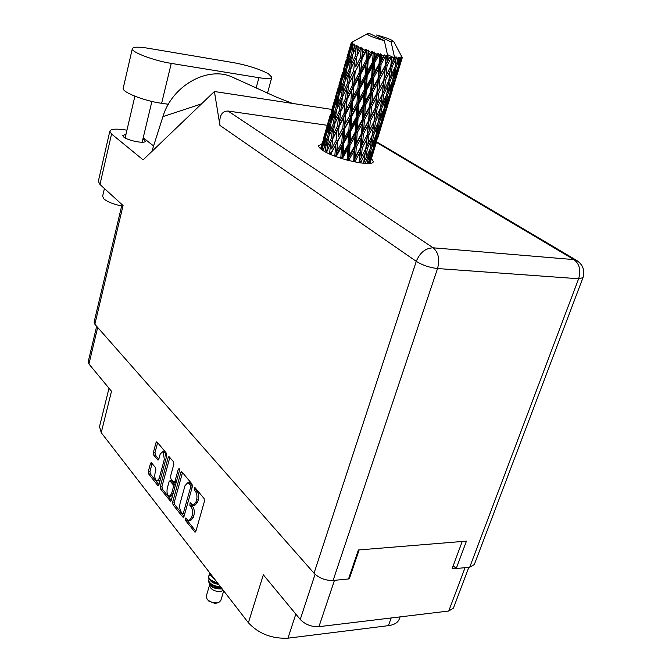 <?xml version="1.0" encoding="UTF-8"?>
<svg xmlns="http://www.w3.org/2000/svg" width="672" height="672" viewBox="0 0 672 672"><rect width="100%" height="100%" fill="white"/><g stroke="black" fill="none" stroke-linecap="round" stroke-linejoin="round"><path stroke-width="1.01" d="M166.261 457.632L165.035 452.508L163.657 451.836M164.304 459.438L163.355 452.558L162.229 451.87L160.104 454.339L158.802 459.211L158.012 460.118L153.703 455.087L153.359 452.55L155.954 442.772L156.744 441.84L157.156 442.092L166.404 453.214L166.757 455.792L158.928 484.798L158.164 485.688L157.718 485.411L148.68 473.987L148.336 471.45L150.461 463.453L151.225 462.554L155.518 467.62L155.862 470.182L155.022 473.323C154.4 477.397 155.098 479.917 157.114 480.908L159.163 478.514L164.304 459.438L165.782 459.396M179.214 468.619L178.324 469.081L174.896 481.538L174.098 482.446L173.636 482.168L170.932 478.834L170.57 476.221L173.821 464.31L173.46 461.698L168.958 456.548L168.151 457.481L160.297 486.52L160.65 489.098L170.478 501.22L171.259 500.329L179.474 470.467L179.214 468.619M348.608 578.726L349.364 578.651L359.134 549.923M468.821 567.302L453.432 608.101L448.745 611.024L318.94 626.674C311.497 626.984 305.273 624.574 300.25 619.45L263.332 574.812L248.388 622.751L101.237 432.667L99.523 426.619M462.235 541.472L452.105 568.705L456.019 568.319M180.776 472.702L172.67 502.11L173.032 504.748L182.725 516.995L183.229 517.297L184.019 516.407L192.36 486.671L191.982 483.974L182.062 472.046L181.6 471.769L180.776 472.702L182.482 472.643L174.367 502.018L174.728 504.664L184.027 516.382M187.312 519.666L185.8 517.986L185.506 520.498L195.056 532.224L195.863 531.325L204.456 501.253L204.053 498.498L194.821 487.393L194.166 489.737L195.342 491.165C196.921 493.5 197.341 496.398 196.585 499.85L195.88 502.354L193.242 505.285L190.117 502.664L189.815 505.193L190.982 506.638C192.545 508.998 192.956 511.888 192.209 515.315L191.512 517.793L188.941 520.666L187.312 519.666M101.237 432.667L111.493 391.255L88.939 363.997L88.217 361.712M400.084 616.888L399.445 618.643C398.16 622.465 394.481 624.8 388.408 625.657L287.969 638.173C271.816 638.879 258.619 633.738 248.388 622.751M349.364 578.651L348.827 578.071M189.269 520.64L190.655 520.556L193.234 517.692L191.512 517.793M191.184 503.756L192.704 506.545C194.267 508.906 194.678 511.795 193.931 515.214L193.234 517.692M193.578 505.268L194.964 505.193L197.602 502.261L195.88 502.354M195.535 488.25L197.064 491.081C198.652 493.424 199.063 496.314 198.316 499.758L197.602 502.261M186.875 519.112L187.219 520.397L195.871 531.3M182.456 513.551L183.355 513.139L190.655 487.066L190.394 485.184L187.631 482.782L184.993 485.738L180.054 503.488C179.332 506.848 179.735 509.695 181.247 512.03L182.456 513.551M182.868 513.761L184.834 513.509M192.452 486.2L192.108 485.108L190.394 485.184M189.017 482.723L192.108 485.108M171.268 500.296L162.322 489.031L160.65 489.098M169.848 457.363L161.969 486.444L162.322 489.031M174.199 482.446L176.257 482.152M167.227 488.485C166.589 492.652 167.32 495.239 169.428 496.247L171.52 493.853L173.376 487.074L173.015 484.445L169.856 480.833L169.067 481.74L167.227 488.485M169.68 496.238L171.116 496.171L172.721 495.004M175.182 486.041L174.703 484.378L173.015 484.445M171.452 480.766L174.703 484.378M157.357 480.9L158.785 480.841L160.272 479.825M157.634 442.672L155.022 452.5L155.358 455.036L158.794 459.236M150.461 463.453L152.116 463.403L149.999 471.391L150.335 473.92L158.936 484.764M258.896 77.692C266.935 78.926 271.244 78.767 271.816 77.204L268.397 73.76C259.493 69.073 248.002 65.386 233.932 62.714L148.05 48.233C138.373 46.687 133.123 46.838 132.317 48.703C130.906 51.988 153.938 60.732 171.268 63.395L258.896 77.692L256.099 88.158M121.666 205.951C113.492 204.288 107.579 201.953 103.916 198.937L102.623 196.266M125.966 134.358L122.724 135.467L123.69 136.987C127.856 140.717 145.48 144.06 145.387 141.128L143.002 138.667M321.88 143.892L318.679 145.673C318.478 146.908 319.889 148.504 322.913 150.461C335.647 159.155 373.59 167.412 373.262 161.524L371.473 158.516M123.253 88.124L123.22 88.259C121.699 92.072 144.404 101.018 161.624 103.303L168.361 104.261M582.901 277.864L474.331 564.539L469.711 567.218L578.626 278.746L437.539 268.54L333.102 580.465C325.559 580.633 319.208 578.214 314.026 573.216L94.861 324.248L123.077 205.54L99.968 184.472L98.356 181.272M98.322 181.406L109.813 131.225C110.569 129.226 114.803 128.671 122.522 129.57L126.958 130.133M109.813 131.225L111.552 134.005L143.128 159.86L214.41 91.51L331.876 109.435M153.586 145.95L143.212 137.785M453.247 565.639L456.221 568.529L469.711 567.218M94.861 324.248L94.105 322.09M333.102 580.465L348.524 578.97L358.369 549.982L466.452 541.128L456.221 568.529M214.41 91.51L219.929 125.404C219.072 115.912 221.777 111.115 228.026 111.031L327.281 125.311M336.613 156.82L336.21 155.215L336.092 156.626M201.466 103.916L162.926 116.617L151.805 151.544M162.926 116.617C171.822 86.201 206.707 66.184 231.302 76.642L236.494 79.078M207.396 599.449L208.698 601.012L215.082 603.49L217.879 602.725M206.304 596.106L207.026 599.012C209.496 601.709 212.814 602.994 216.98 602.868L218.828 602.44L220.819 600.482L223.709 590.864M215.132 582.641L212.965 582.716M209.177 583.884L209.546 586.018C211.117 589.63 214.721 591.486 220.349 591.604L223.406 590.478M221.483 587.983C215.099 588.37 211 587.017 209.177 583.918C210.815 587.328 215.015 589.008 221.768 588.949M221.054 587.446L217.552 587.261L212.1 585.623L208.942 582.565L208.606 580.625C209.866 583.993 213.872 586.076 220.618 586.874M209.152 578.852L208.606 580.625M210.101 574.804L208.606 576.181M208.547 576.324L208.496 576.492C208.202 578.264 209.664 580.003 212.864 581.717L217.904 583.372M209.916 574.501L208.639 576.022C208.505 578.827 211.445 581.078 217.442 582.775M209.614 572.712L209.614 572.712C209.328 574.35 210.613 575.996 213.469 577.643M209.698 572.762L212.68 576.618M360.704 162.968L365.308 152.779L363.502 163.288M360.839 161.759L359.461 161.314L359.302 162.767M355.219 162.044L355.303 160.91L360.066 152.09L359.234 162.758M365.19 163.414L369.466 152.905L367.181 163.472M370.163 148.772L366.022 157.903L367.298 148.68L371.599 139.549L370.163 148.772M365.4 162.053L364.14 161.717M367.298 148.68L365.896 148.26L365.392 152.048M364.199 161.322L366.022 157.903M363.93 162.389L363.821 163.313M368.936 134.988L373.456 125.908L372.212 135.316L367.836 144.438L368.936 134.988L367.559 134.543L365.308 152.779M371.263 148.73L375.119 139.44L373.212 148.436L369.55 157.718L371.263 148.73L370.213 148.478M375.934 135.316L372.002 144.589L373.514 135.374L377.614 126.134L375.934 135.316M369.55 157.718L368.172 160.104M370.364 147.529L372.002 144.589M373.514 135.374L372.246 135.03M369.768 149.671L369.466 152.905M372.028 135.702L371.599 139.549M376.816 135.198L380.428 125.807L378.244 134.753L374.816 144.186L376.816 135.198L375.992 135.022M381.368 121.682L377.664 131.082L379.436 121.901L383.326 112.518L381.368 121.682M374.816 144.186L373.741 146.009M376.286 133.493L377.664 131.082M379.436 121.901L378.378 121.64M375.32 136.786L375.119 139.44M377.924 122.842L377.614 126.134M391.112 41.966L393.725 41.555C391.776 39.74 386.064 37.556 376.572 35.028L391.112 41.966L394.716 58.145L392.784 62.152L393.313 57.926L394.682 58.136L387.416 54.558M396.094 58.33L395.06 66.94L390.785 76.398L392.188 66.629L396.094 58.33L395.136 56.893L394.716 58.145M397.664 58.489L398.689 58.556L396.95 62.622L397.664 58.489L396.421 57.044L396.446 58.363M399.655 58.573L398.068 66.956L394.288 76.549L396.152 67.007L399.655 58.573L398.706 57.196L398.689 58.556M400.655 58.531L401.243 58.439L399.722 62.572L400.655 58.531L399.563 57.187L399.882 58.573M401.73 58.296L396.32 76.171L398.698 66.847L401.73 58.296L400.882 56.994L401.243 58.439M402.209 57.893L400.949 62L402.116 58.052L401.26 56.826L401.831 58.254M402.116 58.052L401.545 56.238M382.015 121.506L385.384 111.972L379.739 130.46L382.015 121.506L381.436 121.388M386.45 107.881L382.998 117.382L385.039 108.234L388.693 98.725L386.45 107.881M379.739 130.46L379.025 131.653M381.914 119.238L382.998 117.382M385.039 108.234L384.208 108.049M380.562 123.782L380.428 125.807M383.536 109.822L383.326 112.518M386.854 107.638L389.962 97.986L384.283 116.567L386.526 107.579M391.163 93.887L387.962 103.53L390.298 94.374L393.691 84.764L391.163 93.887M384.283 116.567L384.014 117.02M387.24 104.74L387.962 103.53M390.298 94.374L389.718 94.256M385.459 110.678L385.384 111.972M388.828 96.667L388.693 98.725M389.962 97.86L392.507 89.569M394.094 84.462L398.32 70.619L394.094 84.462M392.28 89.939L392.557 89.485M389.987 97.516L389.962 97.986M393.767 83.437L393.691 84.764M398.328 70.484L400.898 62.084M398.345 70.132L398.32 70.619M365.812 148.546L361.284 157.508L362.2 148.058L366.853 139.087L365.812 148.546L367.836 144.438M359.201 161.557L358.621 162.666M355.303 160.91L354.043 160.415L353.926 161.784M349.096 160.658L349.163 159.541L354.077 150.872L353.766 161.75M362.2 148.058L360.864 147.588L359.461 161.314L361.284 157.508M360.427 147.756L355.631 156.559L356.303 146.908L361.183 138.096L360.427 147.756L360.864 147.588L360.066 152.09M370.356 121.036L375.06 111.964L373.976 121.582L369.407 130.67L370.356 121.036L369.012 120.565L366.853 139.087M378.336 121.909L374.153 131.158L375.472 121.741L379.814 112.51L378.336 121.909M375.472 121.741L374.06 121.321L373.598 124.74M372.305 134.618L374.153 131.158M377.16 107.822L381.73 98.608L380.436 108.209L376.026 117.415L377.16 107.822L375.766 107.369L373.456 125.908M384.157 108.318L380.192 117.676L381.746 108.301L385.896 98.935L384.157 108.318M378.546 120.658L380.192 117.676M381.746 108.301L380.478 107.957M380.251 108.62L379.814 112.51M389.659 94.517L385.913 104.034L387.736 94.651L391.658 85.184L389.659 94.517M384.51 106.478L385.913 104.034M387.736 94.651L386.677 94.391M386.207 95.584L385.896 98.935M394.792 80.573L391.297 90.182L393.389 80.842L397.085 71.232L394.792 80.573M390.205 92.056L391.297 90.182M393.389 80.842L392.566 80.657M391.877 82.438L391.658 85.184M395.59 77.398L396.32 76.171M398.698 66.847L398.118 66.721M397.219 69.14L397.085 71.232M400.68 62.462L400.949 62M367.298 134.753L362.586 143.716L363.384 134.064L368.189 125.135L367.298 134.753L369.407 130.67M353.438 160.532L352.867 161.557M349.163 159.541L348.096 159.029L348.004 160.373M342.762 158.878L342.821 157.752L347.743 149.209L347.189 159.029L348.096 159.029L347.76 160.306M356.303 146.908L355.118 146.412L354.043 160.415L355.631 156.559M354.354 146.454L349.423 155.114L349.986 145.303L354.95 136.618L354.354 146.454L355.118 146.412L354.077 150.872M363.384 134.064L362.107 133.577L360.864 147.588L362.586 143.716M361.502 133.669L356.588 142.481L357.21 132.653L362.174 123.858L361.502 133.669L362.107 133.577L361.183 138.096M371.591 106.814L376.454 97.751L375.514 107.562L370.759 116.617L371.591 106.814L370.297 106.336L368.189 125.135M373.976 121.582L376.026 117.415M378.638 93.601L383.393 84.42L382.276 94.198L377.647 103.412L378.638 93.601L377.278 93.131L375.06 111.964M386.635 94.634L382.402 103.992L383.762 94.391L388.156 85.067L386.635 94.634M383.762 94.391L382.343 93.971L381.931 97.003M380.537 107.52L382.402 103.992M385.518 80.212L390.138 70.879L388.802 80.674L384.342 89.998L385.518 80.212L384.115 79.766L381.73 98.608M392.515 80.884L388.508 90.359L390.104 80.8L394.304 71.324L392.515 80.884M386.845 93.374L388.508 90.359M390.104 80.8L388.836 80.447M388.601 81.102L388.156 85.067M392.876 79.036L394.288 76.549M396.152 67.007L395.094 66.73M394.624 67.922L394.304 71.324M398.622 64.462L399.722 62.572M368.575 120.716L363.72 129.654L364.426 119.826L369.365 110.888L368.575 120.716L370.759 116.617M347.189 159.029L346.626 160.003M342.821 157.752L342.014 157.265L341.922 158.617M336.697 155.66L341.477 147.21L340.864 157.13L342.014 157.265L341.611 158.516M349.986 145.303L349.037 144.808L348.096 159.029L349.423 155.114M347.995 144.724L343.081 153.266L343.678 143.346L348.575 134.761L347.995 144.724L349.037 144.808L347.743 149.209M357.21 132.653L356.126 132.149L355.118 146.412L356.588 142.481M355.219 132.124L350.246 140.809L350.818 130.847L355.799 122.17L355.219 132.124L356.126 132.149L354.95 136.618M364.426 119.826L363.233 119.339L362.107 133.577L363.72 129.654M362.468 119.356L357.479 128.167L358.067 118.188L363.098 109.376L362.468 119.356L363.233 119.339L362.174 123.858M372.683 92.324L377.672 83.278L376.849 93.248L371.944 102.32L372.683 92.324L371.473 91.846L370.297 106.336L369.365 110.888M375.514 107.562L377.647 103.412M379.924 79.136L384.838 69.938L383.863 79.926L379.058 89.107L379.924 79.136L378.613 78.658L376.454 97.751M382.276 94.198L384.342 89.998M387.047 65.747L391.28 57.565L391.717 57.649L390.692 66.41L386.022 75.718L387.047 65.747L385.678 65.285L383.393 84.42M392.188 66.629L390.76 66.209L390.39 68.855M388.895 79.985L390.785 76.398M393.313 57.926L391.885 57.49L390.138 70.879M395.27 65.688L396.95 62.622M369.701 106.403L364.736 115.324L365.375 105.353L370.406 96.415L369.701 106.403L370.297 106.336L371.944 102.32M340.864 157.13L340.309 158.096M331.078 154.636L331.195 153.409L335.698 145.001L334.891 154.972L336.21 155.224L335.723 156.492M343.678 143.346L343.014 142.884L342.014 157.265L343.081 153.266M341.771 142.682L337.016 151.141L337.781 141.17L342.476 132.653L341.771 142.682L343.014 142.884L341.477 147.21M350.818 130.847L350.003 130.368L349.037 144.808L350.246 140.809M348.852 130.217L343.963 138.81L344.644 128.764L349.474 120.17L348.852 130.217L350.003 130.368L348.575 134.761M358.067 118.188L357.101 117.709L356.126 132.149L357.479 128.167M356.068 117.608L351.086 126.302L351.708 116.231L356.664 107.503L356.068 117.608L357.101 117.709L355.799 122.17M365.375 105.353L364.274 104.874L363.233 119.339L364.736 115.324M363.367 104.824L358.344 113.627L358.94 103.53L363.98 94.693L363.367 104.824L364.274 104.874L363.098 109.376M373.674 77.624L378.756 68.544L378.017 78.7L373.002 87.755L373.674 77.624L372.557 77.154L371.473 91.846L370.406 96.415M376.849 93.248L379.058 89.107M381.058 64.411L385.501 56.33L386.005 56.448L385.249 65.377L380.293 74.558L381.058 64.411L379.831 63.941L378.613 78.658L377.672 83.278M383.863 79.926L386.022 75.718M387.878 56.868L389.558 57.229L387.484 61.177L387.878 56.868L386.635 55.306L384.838 69.938M390.692 66.41L392.784 62.152M370.709 91.837L365.66 100.792L366.282 90.653L371.364 81.715L370.709 91.837L371.473 91.846L373.002 87.755M334.891 154.972L334.345 155.963M331.195 153.409L330.893 154.552M326.491 152.494L330.775 142.741L329.658 152.695L331.052 153.048L330.473 154.375M337.781 141.17L336.21 155.224L337.016 151.141M336.092 140.465L331.64 148.882L332.699 138.911L337.05 130.418L336.092 140.465L337.462 140.776L335.698 145.001M344.644 128.764L344.14 128.344L343.014 142.884L343.963 138.81M342.821 128.083L338.159 136.609L339.074 126.546L343.636 117.995L342.821 128.083L344.14 128.344L342.476 132.653M351.708 116.231L351.036 115.794L350.003 130.368L351.086 126.302M349.784 115.567L344.971 124.194L345.752 114.072L350.507 105.412L349.784 115.567L351.036 115.794L349.474 120.17M358.94 103.53L358.109 103.076L357.101 117.709L358.344 113.627M356.95 102.908L352.002 111.628L352.699 101.464L357.605 92.694L356.95 102.908L358.109 103.076L356.664 107.503M366.282 90.653L365.299 90.191L364.274 104.874L365.66 100.792M364.258 90.065L359.218 98.918L359.864 88.687L364.879 79.834L364.258 90.065L365.299 90.191L363.98 94.693M374.615 62.698L379.142 54.709L379.68 54.852L379.075 63.907L373.968 72.979L374.615 62.698L373.624 62.252L372.557 77.154L371.364 81.715M378.017 78.7L378.613 78.658L380.293 74.558M381.696 55.39L383.561 55.86L381.394 59.766L381.696 55.39L380.612 53.81L379.831 63.941L378.756 68.544M391.28 57.565L389.558 57.229M385.249 65.377L387.484 61.177M386.635 55.306L386.005 56.448M371.65 77.078L366.559 86.024L367.189 75.776L372.288 66.788L371.65 77.078L372.557 77.154L373.968 72.979M329.658 152.695L329.112 153.762M385.501 56.33L384.754 54.86L383.561 55.86M387.92 56.876L384.359 40.656L369.877 33.709L367.164 33.835C367.945 35.482 373.674 37.75 384.359 40.656M367.164 33.835L351.632 42.454M351.162 42.966L349.978 47.174L351.162 42.966L352.531 42.067L351.271 42.714M351.397 43.588L349.406 52.517L346.223 61.606L351.397 43.588L352.624 42.689L351.196 43.243M351.868 44.083L352.38 44.486L350.918 48.376L351.868 44.083L352.918 43.05L351.473 43.688M353.069 44.957L351.666 54.062L347.928 63.067L349.944 52.962L353.069 44.957L354.06 43.957L352.38 44.486M354.161 45.604L355.118 46.116L353.43 49.972L354.841 44.436L353.279 45.091M356.269 46.687L355.379 55.927L351.145 64.873L352.674 54.617L356.966 45.57L355.118 46.116M357.907 47.443L359.251 48.023L357.361 51.853L358.184 46.15L356.597 46.838M360.788 48.653L361.217 48.821L360.326 57.977L355.681 66.898L356.807 56.549L361.175 47.435L359.251 48.023M362.888 49.468L364.526 50.081L362.485 53.911L362.754 48.065L361.217 48.821M366.358 50.736L366.862 50.912L366.19 60.085L361.242 69.014L362.074 58.632L366.358 50.736L366.416 49.426L364.526 50.081M368.777 51.568L370.608 52.164L368.466 56.003L368.777 51.568L368.264 50.072L366.862 50.912M372.616 52.802L373.153 52.97L372.582 62.101L367.475 71.089L368.147 60.732L372.616 52.802L372.364 51.416L370.608 52.164M375.186 53.584L377.101 54.138L374.909 58.002L375.186 53.584L374.354 52.03L373.153 52.97M379.142 54.709L378.613 53.264L377.101 54.138M380.612 53.81L379.68 54.852M326.634 151.385L326.172 152.326M332.699 138.911L331.64 148.882M331.33 138.214L327.289 146.63L328.751 136.727L332.657 128.218L331.33 138.214L332.732 138.617L330.775 142.741M339.074 126.546L338.159 136.609M337.529 125.849L333.228 134.366L334.496 124.345L338.663 115.786L337.529 125.849L338.923 126.21L337.05 130.418M345.752 114.072L344.14 128.344L344.971 124.194M344.047 113.383L339.528 121.976L340.612 111.88L345.03 103.228L344.047 113.383L345.425 113.711L343.636 117.995M352.699 101.464L352.187 101.069L351.036 115.794L352.002 111.628M350.86 100.792L346.147 109.46L347.08 99.288L351.708 90.552L350.86 100.792L352.187 101.069L350.507 105.412M359.864 88.687L359.184 88.267L358.109 103.076L359.218 98.918M357.924 88.032L353.044 96.827L353.858 86.562L358.663 77.75L357.924 88.032L359.184 88.267L357.605 92.694M367.189 75.776L366.341 75.348L365.299 90.191L366.559 86.024M365.182 75.155L360.167 84.025L360.889 73.718L365.862 64.789L365.182 75.155L366.341 75.348L364.879 79.834M374.354 52.03L373.624 62.252L372.288 66.788M379.075 63.907L379.831 63.941L381.394 59.766M323.123 150.595L327.037 140.566L324.946 151.67M325.508 150.444L326.81 150.856M328.625 137.542L327.037 140.566M326.911 150.637L327.289 146.63M334.463 124.614L332.657 128.218M340.612 111.88L338.923 126.21L332.732 138.617L333.228 134.366M339.226 111.199L335.118 119.801L336.605 109.771L340.578 101.094L339.226 111.199L340.637 111.602L338.663 115.786M347.08 99.288L345.425 113.711L338.923 126.21L339.528 121.976M345.509 98.616L341.149 107.276L342.434 97.154L346.668 88.41L345.509 98.616L346.92 98.986L345.03 103.228M353.858 86.562L352.187 101.069L345.425 113.711L346.147 109.46M352.128 85.89L347.542 94.66L348.65 84.42L353.119 75.617L352.128 85.89L353.514 86.218L351.708 90.552M360.889 73.718L360.368 73.357L359.184 88.267L352.187 101.069L353.044 96.827M359.033 73.055L354.253 81.9L355.202 71.593L359.906 62.689L359.033 73.055L360.368 73.357L358.663 77.75M368.147 60.732L367.45 60.337L366.341 75.348L359.184 88.267L360.167 84.025M366.19 60.085L367.45 60.337L365.862 64.789M372.582 62.101L373.624 62.252L366.341 75.348L367.475 71.089M378.613 53.264L373.624 62.252L374.909 58.002M333.312 123.682L329.473 132.224L331.178 122.296L334.866 113.702L333.312 123.682L334.614 124.085M327.793 136.08L324.24 144.539L326.18 134.753L329.574 126.193L327.793 136.08L328.877 136.45M321.132 149.209L324.71 138.625L322.081 149.906M322.686 148.378L323.543 148.697M325.769 136.727L324.71 138.625M324.064 147.445L324.24 144.539M330.926 123.698L329.574 126.193M329.204 135.719L329.473 132.224M336.47 110.62L334.866 113.702M334.732 123.85L335.118 119.801M342.392 97.44L340.578 101.094M348.65 84.42L346.92 98.986L340.637 111.602L341.149 107.276M347.239 83.773L343.064 92.551L344.585 82.404L348.608 73.567L347.239 83.773L348.667 84.176L346.685 88.292M355.202 71.593L353.514 86.218L346.92 98.986L347.542 94.66M353.615 70.938L349.196 79.775L350.498 69.535L354.799 60.606L353.615 70.938L355.034 71.316L353.119 75.617M362.074 58.632L360.368 73.357L353.514 86.218L354.253 81.9M360.326 57.977L361.721 58.321L359.906 62.689M368.264 50.072L367.45 60.337L360.368 73.357L361.242 69.014M372.364 51.416L367.45 60.337L368.466 56.003M341.233 96.516L337.336 105.21L339.066 95.197L342.812 86.411L341.233 96.516L342.544 96.928M335.63 109.158L332.01 117.802L333.984 107.898L337.436 99.162L335.63 109.158L336.714 109.519M330.439 121.708L327.121 130.309L329.339 120.532L332.48 111.863L330.439 121.708L331.296 122.018M325.685 134.207L322.678 142.741L327.978 124.463L325.685 134.207L326.298 134.45M321.611 144.841L320.653 148.823M322.678 141.137L321.124 146.521M324.265 136.433L323.912 137.029M322.61 144.329L322.678 142.741M328.717 123.169L327.978 124.463M327.012 132.611L327.121 130.309M333.564 109.922L332.48 111.863M331.834 120.733L332.01 117.802M338.806 96.634L337.436 99.162M337.058 108.755L337.336 105.21M344.442 83.269L342.812 86.411M342.661 96.667L343.064 92.551M348.81 83.068L349.196 79.775M350.456 69.838L348.608 73.567M356.807 56.574L355.681 66.898M355.379 55.927L356.815 56.339L354.799 60.606M362.754 48.065L361.721 58.321L362.485 53.911M349.28 68.922L345.324 77.801L347.071 67.67L350.885 58.699L349.28 68.922L350.599 69.325M343.585 81.816L339.906 90.653L341.905 80.632L345.408 71.736L343.585 81.816L344.677 82.177M338.31 94.643L334.933 103.404L337.168 93.542L340.376 84.672L338.31 94.643L339.167 94.954M333.472 107.386L330.406 116.113L335.79 97.549L333.472 107.386L334.085 107.629M329.288 118.348L328.801 120.044M327.012 126.269L323.358 138.886M326.29 129.528L326.315 128.755M332.002 109.771L331.649 110.384M330.338 117.709L330.406 116.113M336.546 96.239L335.79 97.549M334.816 105.731L334.933 103.404M341.477 82.698L340.376 84.672M339.721 93.626L339.906 90.653M346.802 69.149L345.408 71.736M345.038 81.388L345.324 77.801M352.54 55.516L350.885 58.699M350.725 69.056L351.145 64.873M357.008 54.81L357.361 51.853M346.298 67.15L342.863 76.096L345.131 66.133L348.39 57.07L346.298 67.15L347.164 67.452M341.376 80.153L338.251 89.074L343.72 70.232L341.376 80.153L341.998 80.388M337.092 91.459L336.588 93.19M334.782 99.481L331.061 112.3M334.06 102.749L334.085 101.968M339.856 82.69L339.494 83.311M338.184 90.686L338.251 89.074M344.484 68.888L343.72 70.232M342.745 78.448L342.863 76.096M349.507 55.07L348.39 57.07M347.735 66.091L347.928 63.067M351.666 54.062L352.766 54.424M353.128 53.6L353.43 49.972M345.013 64.151L344.501 65.906M342.661 72.29L338.898 85.294M341.947 75.566L341.972 74.777M347.836 55.196L347.466 55.835M346.147 63.244L346.223 61.606M349.406 52.517L350.028 52.744M350.792 50.753L350.918 48.376M350.675 44.68L346.853 57.876M349.944 47.972L349.978 47.174M373.624 151.36L376.085 143.329M369.911 163.313L373.615 151.494L370.012 163.296M373.64 151.04L373.615 151.494M381.73 124.816L384.233 116.651M377.647 138.306L381.721 124.95L377.647 138.306M374.774 147.563L371.641 156.988L373.859 148.218L377.194 138.785L374.774 147.563M368.357 163.447L372.296 152.468L369.407 163.372M367.886 161.599L368.718 161.767M372.296 152.468L372.422 150.486M370.927 158.164L371.641 156.988M373.279 148.117L373.859 148.218M377.194 138.785L377.269 137.5M375.866 143.699L376.135 143.245M381.721 124.95L381.746 124.488M211.369 576.232L214.687 579.222M210.26 580.037C211.159 582.196 213.965 583.632 218.669 584.363M361.175 47.435L353.884 62.488M366.416 49.426L345.593 90.611M340.637 111.602L337.428 118.297M332.732 138.617L329.398 145.53M384.754 54.86L330.397 154.342M389.869 57.112L371.473 91.846L335.555 156.425M389.525 68.762L370.297 106.336L341.359 158.441M380.932 96.902L369.012 120.565L347.432 160.222M372.464 124.622L353.363 161.666M364.123 151.922L358.772 162.683M179.432 469.039L178.324 469.081M334.471 580.331L318.94 626.674M448.745 611.024L465.049 567.672M300.25 619.45L315.076 574.283M97.675 327.44L88.939 363.997M193.931 515.214L192.209 515.315M192.704 506.545L190.982 506.638M191.528 505.1L189.815 505.193M198.316 499.758L196.585 499.85M197.064 491.081L195.342 491.165M195.888 489.661L194.166 489.737M195.653 531.821L194.527 531.896M187.219 520.397L185.506 520.498M174.367 502.018L172.67 502.11M183.8 516.928L182.725 516.995M174.728 504.664L173.032 504.748M184.96 513.047L183.355 513.139M192.276 486.99L190.655 487.066M190.873 483.63L189.16 483.697M171.024 500.875L170.008 500.926M161.969 486.444L160.297 486.52M169.831 457.43L168.151 457.481M176.442 481.471L174.896 481.538M173.057 493.777L171.52 493.853M174.922 487.007L173.376 487.074M171.998 481.043L170.31 481.11M160.642 478.456L159.163 478.514M158.516 459.833L157.592 459.858M155.358 455.036L153.703 455.087M155.022 452.5L153.359 452.55M157.618 442.73L155.954 442.772M158.684 485.369L157.718 485.411M150.335 473.92L148.68 473.987M149.999 471.391L148.336 471.45M388.408 625.657L391.163 617.963M295.823 614.099L287.969 638.173M228.026 111.031L433.18 247.808L573.947 259.602L376.412 142.346M111.552 134.005L99.968 184.472M314.026 573.216L416.27 261.358L219.929 125.404M577.223 260.761L573.947 259.602C579.516 263.903 581.078 270.287 578.626 278.746L582.968 277.687C585.102 270.287 582.901 264.474 576.366 260.249L376.58 141.8M433.18 247.808C425.552 248.086 419.908 252.596 416.27 261.358C422.512 265.222 429.61 267.616 437.539 268.54C439.916 259.325 438.463 252.412 433.18 247.808M161.624 103.303L171.268 63.395M189.344 482.714L187.631 482.782M171.545 480.766L169.856 480.833M163.901 451.828L162.229 451.87M99.448 426.913L108.99 388.231M88.192 361.822L96.659 326.29M267.473 93.265L271.782 77.33M134.879 96.214L125.135 137.936M102.589 196.384L104.412 188.521M292.53 103.429L276.562 97.18L231.302 76.642M201.617 103.774L197.165 105.336M94.08 322.19L121.993 204.557M151.889 101.447L142.145 142.246M123.22 88.259L132.317 48.703M206.262 596.257L209.446 585.463M208.496 576.492L208.639 576.022M393.725 41.555L402.184 57.456M332.598 139.667L332.556 140.213M340.553 112.266L340.511 112.753M348.634 84.445L348.6 84.874M327.6 124.169L330.389 114.576M325.072 132.896L325.198 132.468M335.387 97.339L338.209 87.604M332.816 106.193L332.942 105.764M343.283 70.115L346.156 60.211M340.679 79.086L340.805 78.649M348.659 51.576L348.785 51.131M338.604 115.903L338.772 115.458M330.54 143.22L330.733 142.724"/></g></svg>
